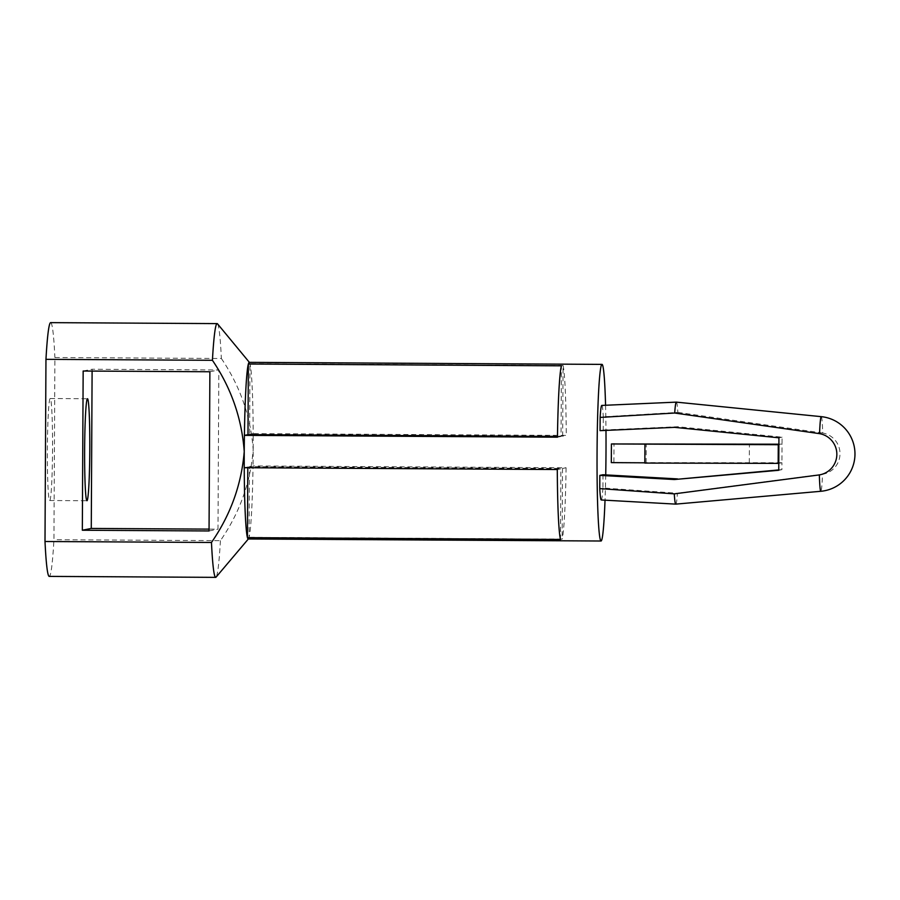 <?xml version="1.0" encoding="UTF-8"?>
<svg xmlns="http://www.w3.org/2000/svg" width="900" height="900" viewBox="0 0 900 900"><rect width="100%" height="100%" fill="white"/><g stroke="black" fill="none" stroke-linecap="round" stroke-linejoin="round"><path stroke-width="0.67" stroke-dasharray="4.5 3.38" d="M676.373 402.131A50.996 2.576 -89.7 0 1 677.846 412.391L603.293 416.79L603.214 430.031L600.064 430.661M601.796 405.428A47.273 2.396 -89.7 0 1 603.293 416.79M92.104 371.081L92.104 369.236L218.824 369.968L217.991 529.166L209.047 529.121M217.53 323.843A126.877 6.424 -89.7 0 1 221.366 358.493L54.9 357.536L53.944 539.707A126.877 6.424 -89.7 0 1 49.219 576.394M221.366 358.493C240.154 386.201 250.763 416.621 253.192 449.764C250.447 482.76 239.513 513.067 220.41 540.664L53.944 539.707M603.214 430.031L677.779 426.724L782.077 437.175L782.044 444.082L778.894 444.724M611.314 462.623L781.942 462.746L782.044 444.082L778.894 444.195M644.839 462.814L646.099 462.825L644.839 463.072M778.759 470.284L781.909 469.654L781.942 462.746L778.793 463.376M782.077 437.175L778.928 437.805M781.909 469.654L778.759 469.935M677.779 426.724L674.629 427.354M562.68 436.14L563.051 365.49L249.986 363.679L249.615 434.329L562.68 436.14L566.257 435.42L253.204 433.609A88.312 4.466 -89.7 0 1 253.192 449.764A88.312 4.466 -89.7 0 1 253.024 465.952L249.446 466.673L562.511 468.473L562.14 539.123L249.075 537.322A88.312 4.466 -89.7 0 1 248.479 538.819A88.312 4.466 -89.7 0 1 248.209 538.976M249.615 434.329L253.204 433.609A88.312 4.466 -89.7 0 0 249.986 363.679A88.312 4.466 -89.7 0 0 249.491 362.509L249.356 362.351M562.511 468.473L566.089 467.752L253.024 465.952A88.312 4.466 -89.7 0 1 249.075 537.322L249.446 466.673M560.498 539.449L560.869 468.81L557.291 469.53M247.804 467.741L247.815 466.999L560.869 468.81M247.815 466.999L244.237 467.719M557.46 437.186L561.038 436.466L561.409 365.816M557.471 436.444L561.038 436.466M209.047 530.966L217.991 529.166M209.88 371.756L218.824 369.968M83.16 371.025L92.104 369.236M220.41 540.664A126.877 6.424 -89.7 0 1 216.079 577.125M50.681 322.639A126.877 6.424 -89.7 0 1 54.9 357.536M52.538 448.999A50.996 2.576 -89.7 0 1 49.657 500.524A50.996 2.576 -89.7 0 1 47.374 449.505A50.996 2.576 -89.7 0 1 50.242 398.52A50.996 2.576 -89.7 0 1 52.538 448.999M821.25 416.655A37.316 1.89 -89.7 0 1 822.712 433.024A20.925 20.902 78.6 0 1 822.499 474.277A37.316 1.89 -89.7 0 1 820.822 491.287M822.712 433.024L677.846 412.391M602.989 474.739L602.91 487.98L677.43 493.234A50.996 2.576 -89.7 0 1 675.799 504.124M677.43 493.234L822.499 474.277M602.91 487.98A47.273 2.396 -89.7 0 1 601.245 499.973M613.901 462.105L614.002 443.441M646.099 462.825L646.2 444.161M563.051 365.49A88.312 4.466 -89.7 0 1 566.257 435.42M566.089 467.752A88.312 4.466 -89.7 0 1 562.14 539.123M605.722 474.896A88.312 4.466 -89.7 0 1 605.025 500.175M605.565 405.27A88.312 4.466 -89.7 0 1 605.981 430.402M749.306 462.881L749.408 444.229M49.657 500.524L86.929 500.738M50.242 398.52L87.514 398.734"/><path stroke-width="1.35" d="M674.696 413.032L600.131 417.42L600.064 430.661L674.629 427.354L778.928 437.805L778.759 470.284L674.347 479.531L599.839 475.38L599.76 488.61L674.28 493.864L819.349 474.907A20.925 20.902 -101.4 0 0 819.562 433.654A37.316 1.89 -89.7 0 1 821.25 416.655L676.373 402.131A50.996 2.576 -89.7 0 1 676.35 402.131A50.996 2.576 -89.7 0 1 676.373 402.131A50.996 2.576 -89.7 0 0 674.696 413.032L819.562 433.654M600.131 417.42A47.273 2.396 -89.7 0 1 601.796 405.428L676.35 402.131M209.047 529.121L91.271 528.435L92.104 371.081M209.88 371.756L209.047 530.966L82.328 530.235L83.16 371.025L209.88 371.756M45.956 359.336L212.422 360.293C231.21 388.001 241.819 418.421 244.237 451.564C241.493 484.56 230.569 514.868 211.466 542.464L45 541.507L45.956 359.336A126.877 6.424 -89.7 0 1 50.681 322.639L217.148 323.606A126.877 6.424 -89.7 0 1 217.53 323.843L249.356 362.351M778.894 444.195L611.415 443.959L778.894 444.724M644.94 444.42L644.839 463.072L778.793 463.376M611.415 443.959L611.314 462.623L644.839 462.814M778.759 469.935L674.347 479.531M677.498 478.901L602.989 474.739L599.839 475.38M605.025 500.175A88.312 4.466 -89.7 0 1 601.02 541.012L248.209 538.976A88.312 4.466 -89.7 0 1 247.444 537.649A88.312 4.466 -89.7 0 1 244.237 467.719L557.291 469.53A88.312 4.466 -89.7 0 0 560.498 539.449L247.444 537.649L247.804 467.741M247.984 434.666L248.355 364.016L561.409 365.816A88.312 4.466 -89.7 0 0 557.46 437.186L244.406 435.375L247.984 434.666L557.471 436.444M86.951 500.726A50.996 2.576 -89.7 0 1 86.929 500.738A50.996 2.576 -89.7 0 1 84.634 449.719A50.996 2.576 -89.7 0 1 87.514 398.734A50.996 2.576 -89.7 0 1 89.797 449.213A50.996 2.576 -89.7 0 1 86.951 500.726M82.328 530.235L91.271 528.435M248.344 538.988L216.079 577.125A126.877 6.424 -89.7 0 1 215.685 577.361A126.877 6.424 -89.7 0 1 211.466 542.464M215.685 577.361L49.219 576.394A126.877 6.424 -89.7 0 1 45 541.507M244.237 467.719A88.312 4.466 -89.7 0 1 244.237 451.564A88.312 4.466 -89.7 0 1 244.406 435.375A88.312 4.466 -89.7 0 1 248.355 364.016A88.312 4.466 -89.7 0 1 249.221 362.351L602.033 364.387A88.312 4.466 -89.7 0 1 605.565 405.27M212.422 360.293A126.877 6.424 -89.7 0 1 217.148 323.606M819.349 474.907A37.316 1.89 -89.7 0 0 820.822 491.287L675.776 504.124A50.996 2.576 -89.7 0 1 675.776 504.124A50.996 2.576 -89.7 0 1 675.765 504.124A50.996 2.576 -89.7 0 1 674.28 493.864M675.765 504.124L601.245 499.973A47.273 2.396 -89.7 0 1 599.76 488.61M778.163 463.5L778.264 444.848M605.981 430.402A88.312 4.466 -89.7 0 1 606.004 451.8A88.312 4.466 -89.7 0 1 605.722 474.896M601.02 541.012A88.312 4.466 -89.7 0 1 597.06 452.678A88.312 4.466 -89.7 0 1 602.033 364.387M820.822 491.287A37.485 37.485 0 0 0 821.25 416.655"/></g></svg>
